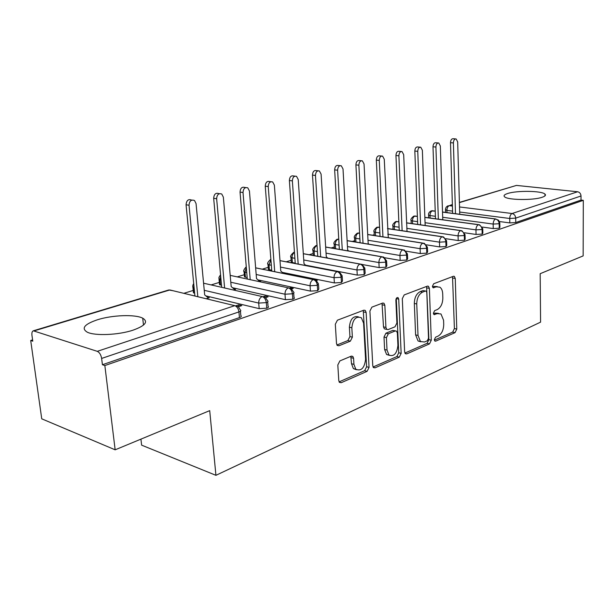 <?xml version="1.0" encoding="UTF-8"?>
<svg xmlns="http://www.w3.org/2000/svg" width="614" height="614" viewBox="0 0 614 614"><rect width="100%" height="100%" fill="white"/><g stroke="black" fill="none" stroke-linecap="round" stroke-linejoin="round"><path stroke-width="0.92" d="M434.344 339.734L434.873 341.062L435.717 341.146L455.074 332.634L456.77 329.081L455.258 278.464L454.36 276.384L453.362 276.3L433.676 283.752L432.425 286.293L433.047 287.743L436.416 286.83L439.877 287.168C441.596 288.419 442.533 290.606 442.694 293.745L442.84 298.051C442.671 303.73 440.798 307.583 437.206 309.602L434.635 310.653L433.392 313.201L433.968 314.583L437.352 313.608L440.982 313.969L443.577 320.247L443.722 324.491C443.554 330.109 441.696 333.97 438.135 336.073L435.579 337.186L434.344 339.734M97.526 319.74C112.446 315.005 135.28 314.207 142.717 318.182C148.511 321.736 145.311 325.719 133.108 330.14C118.594 335.052 94.825 336.081 87.188 332.143C81.033 328.29 84.479 324.161 97.526 319.74M507.724 193.487C516.911 190.401 541.755 190.754 544.963 194.085C546.153 195.175 545.201 196.242 542.108 197.286C533.198 200.471 507.694 200.118 504.601 196.825C503.319 195.666 504.363 194.554 507.724 193.487M339.895 360.902L337.815 364.969L338.782 380.611L339.435 382.376L341.223 382.706L367.088 371.332L369.06 367.387L366.136 312.488L365.284 310.446L363.795 310.208L337.424 320.193L335.321 324.246L336.503 343.533L337.255 345.436L338.974 345.759L350.333 341.177L352.375 337.178L351.837 327.769C352.858 319.18 356.043 315.857 361.393 317.799L363.603 323.164L365.568 359.405C364.432 368.17 361.178 371.447 355.798 369.244L353.933 364.371L353.587 358.323L352.858 356.458L351.2 356.174L339.895 360.902M583.3 200.341L104.848 365.553L115.156 449.816L209.712 410.636L215.928 475.32L540.581 322.143L540.182 273.698L583.154 255.892L583.3 200.341L581.005 200.095L581.021 195.981L515.699 218.116L515.768 222.537L581.005 200.095M404.634 351.853L405.37 353.718L406.737 353.894L429.501 343.886L431.274 340.217L429.37 288.35L428.472 286.27L427.352 286.147L404.189 294.92L402.3 298.68L404.634 351.853M399.277 357.171L375.039 367.832L373.481 367.594L372.775 365.767L369.912 311.045L371.9 307.138L382.614 303.086L383.988 303.278L384.855 305.335L385.93 327.423L386.728 329.388L388.14 329.588L395.009 326.794L396.905 322.987L395.869 300.215C396.091 298.143 396.836 297.299 398.102 297.683L398.724 299.125L401.149 353.372L399.277 357.171L396.874 356.573L373.066 367.003M140.928 439.14L141.619 445.15L215.928 475.32M459.395 202.397L516.458 185.413L577.597 191.76C579.67 192.213 580.813 193.617 581.021 195.981M104.848 365.553L102.415 364.731L101.64 358.438C100.98 354.785 99.522 352.413 97.288 351.338L33.309 330.808C32.128 331.345 31.675 332.849 31.951 335.321L32.78 341.184L30.7 340.486L32.596 339.903M115.156 449.816L41.737 418.825L30.7 340.486M183.832 293.331L193.226 290.437M211.147 284.927L219.321 282.402M237.25 276.883L244.303 274.711M262.27 269.178L268.234 267.343M286.224 261.802L291.174 260.282M309.172 254.741L313.194 253.498M331.169 247.964L334.346 246.989M352.282 241.463L354.677 240.726M372.568 235.216L374.233 234.702M392.062 229.214L393.06 228.907M410.82 223.435L411.203 223.319M102.415 364.731L239.429 317.599L238.938 311.912L101.64 358.438M240.435 311.168L240.818 315.573C241.762 316.218 241.302 316.893 239.429 317.599M515.768 222.537L509.804 222.905L499.458 221.539M267.696 301.95L268.042 306.325C268.909 306.923 268.479 307.553 266.752 308.197L259.169 308.642L205.843 295.879M194.646 293.2L193.456 292.817L193.364 291.842M206.212 298.749L209.259 297.782L207.686 297.406M238.401 306.739L241.793 305.603L238.685 304.859L235.469 305.925M293.692 293.154L294.006 297.498C294.797 298.066 294.398 298.642 292.809 299.233L285.403 299.67L232.506 287.72M221.493 285.234L219.528 284.681L219.444 283.768M233.589 290.038L235.538 289.417L234.103 289.094M265.708 297.613L268.111 296.808L265.002 296.101L262.961 296.785M318.512 284.758L318.789 289.071L317.676 290.683L310.438 291.105L257.949 279.892M247.158 277.589L244.487 276.891L244.41 276.031M260.666 281.419L259.346 281.135M290.138 287.743L293.246 288.403L291.742 288.91M342.228 276.73L342.482 281.012L341.438 282.509L334.369 282.924L282.271 272.378M271.71 270.244L268.395 269.431L268.333 268.633M315.888 280.091L317.269 280.375L316.601 280.598M364.916 269.055L365.146 273.307L364.171 274.688L357.248 275.095L305.549 265.164M295.227 263.183L291.32 262.278L291.266 261.533M386.643 261.702L386.843 265.916L385.93 267.197L379.16 267.597L362.298 264.519M313.554 255.539L313.27 254.718M407.466 254.656L407.642 258.832L406.783 260.029L400.159 260.413L384.801 257.75M427.444 247.895L427.597 252.039L426.784 253.145L420.298 253.528L406.092 251.172M446.624 241.402L446.754 245.508L445.987 246.544L439.632 246.912L426.4 244.825M465.051 235.162L465.159 239.23L464.437 240.197L458.213 240.558L445.818 238.692M482.765 229.16L482.857 233.197L482.182 234.095L476.073 234.448L464.43 232.767M499.819 223.389L499.896 227.38L499.251 228.216L493.257 228.569L482.297 227.057M435.219 211.162L431.205 210.901C429.102 212.022 428.234 213.449 428.595 215.169L429.992 215.575L430.084 218.039M499.251 228.216L499.167 223.719C498.898 221.132 497.685 219.566 495.521 219.029L442.51 212.114M238.685 304.859L238.831 306.593M417.382 216.397L413.736 216.159C411.288 218.123 410.405 219.582 411.088 220.533L412.454 220.94L412.562 223.688M482.182 234.095L482.074 229.513C481.798 226.873 480.57 225.277 478.39 224.716L424.857 217.417M398.854 221.815L395.616 221.623C393.098 223.649 392.208 225.146 392.937 226.106L394.257 226.505L394.395 229.567M464.437 240.197L464.314 235.53C464.015 232.844 462.779 231.209 460.584 230.634L406.537 222.913M379.606 227.441L376.812 227.287C374.225 229.413 373.32 230.941 374.095 231.892L375.369 232.284L375.538 235.684M445.987 246.544L445.841 241.793C445.526 239.053 444.275 237.388 442.072 236.789L387.495 228.623M359.589 233.266L357.271 233.182C354.623 235.392 353.702 236.966 354.516 237.894L355.744 238.286L355.951 242.069M426.784 253.145L426.607 248.309C426.285 245.516 425.011 243.812 422.793 243.19L367.709 234.54M338.759 239.322L336.963 239.299C334.239 241.525 333.31 243.136 334.169 244.149L335.351 244.518L335.605 248.731M406.783 260.029L406.575 255.102C406.23 252.254 404.948 250.504 402.723 249.86L347.11 240.696M317.062 245.6L315.842 245.661C313.033 247.979 312.081 249.637 313.002 250.65L314.13 251.011L314.437 255.7M385.93 267.197L385.692 262.178C385.331 259.277 384.026 257.489 381.785 256.813L325.666 247.089M293.891 252.277L293.845 252.293C290.936 254.756 289.977 256.468 290.967 257.419L292.034 257.773L292.379 262.638M364.171 274.688L363.895 269.561C363.511 266.599 362.199 264.772 359.95 264.074L303.308 253.736M341.438 282.509L341.131 277.275C340.724 274.258 339.396 272.378 337.14 271.649L279.992 260.658M317.676 290.683L317.323 285.341C316.901 282.256 315.558 280.337 313.286 279.577L255.647 267.865M292.809 299.233L292.417 293.784C291.965 290.637 290.606 288.657 288.334 287.866L230.196 275.371M266.752 308.197L266.315 302.633C265.839 299.409 264.457 297.383 262.186 296.554L203.579 283.2M438.373 313.324L434.95 313.109L437.352 313.608M433.461 313.716L434.95 313.109M437.283 286.6L433.998 286.377L436.416 286.83M432.525 286.938L433.998 286.377M434.39 340.133L452.702 332.105L454.398 328.559L452.526 276.615M404.895 353.058L427.106 343.318L428.887 339.665L426.592 286.431M427.267 340.801L428.518 338.23L426.814 292.586L426.193 291.143L425.387 291.051L422.593 292.126C418.848 294.137 416.898 298.074 416.745 303.945L418.011 335.444L420.452 341.537L424.512 342.006L427.267 340.801M425.533 291.013L422.969 290.583L425.387 291.051M420.82 341.798L418.057 340.97L415.609 334.883L414.327 303.446C414.481 297.59 416.43 293.661 420.176 291.65L422.969 290.583M385.492 329.096L384.303 328.82L383.497 326.863L382.015 303.316M396.874 356.573L398.739 352.774L396.276 298.458M387.02 350.08L389 355.084C393.95 356.849 396.928 353.633 397.926 345.421L397.365 333.087L396.567 331.146L395.201 330.961L388.34 333.778L386.421 337.623L387.02 350.08L384.602 349.481L386.582 354.478L389.33 355.345M395.439 330.877L392.776 330.401L395.201 330.961M384.602 349.481L383.996 337.048L385.914 333.21L392.776 330.401M356.373 369.72L353.372 368.584L351.5 363.726L350.809 356.343M358.407 316.855C353.211 315.696 350.203 319.134 349.389 327.185L351.837 327.769M336.902 344.984L347.892 340.57L349.934 336.579L349.389 327.185M339.097 381.877L364.662 370.679L366.635 366.742L363.258 310.415M459.732 214.271L457.676 141.911L456.133 138.948C454.49 138.871 453.585 140.199 453.401 142.916L450.499 142.694C450.684 139.984 451.589 138.664 453.232 138.733L455.542 138.902M453.401 142.916L455.488 213.718M450.499 142.694L452.633 213.342M442.763 219.766L440.345 145.994L438.764 142.993C437.053 142.893 436.101 144.244 435.917 147.038L433 146.807C433.185 144.014 434.136 142.671 435.848 142.77L438.112 142.947M435.917 147.038L438.35 219.167M433 146.807L435.487 218.776M425.157 225.484L422.363 150.23L420.744 147.199C418.94 147.061 417.95 148.434 417.758 151.32L414.826 151.067C415.018 148.197 416.016 146.823 417.812 146.961L420.014 147.137M417.758 151.32L420.575 224.831M414.826 151.067L417.697 224.417M407.028 231.455L403.674 154.636L402.024 151.574C400.136 151.389 399.092 152.794 398.893 155.764L395.953 155.503C396.145 152.533 397.189 151.136 399.085 151.32L401.211 151.505M398.893 155.764L402.124 230.718M395.953 155.503L399.223 230.288M388.286 237.687L384.257 159.218L382.576 156.117C380.58 155.887 379.483 157.314 379.275 160.384L376.328 160.108C376.528 157.038 377.633 155.618 379.621 155.849L381.655 156.033M379.275 160.384L382.944 236.851M376.328 160.108L380.043 236.39M368.845 244.195L368.17 243.474L364.048 163.976L362.352 160.853C360.241 160.569 359.083 162.012 358.868 165.197L355.905 164.897C356.12 161.72 357.279 160.277 359.39 160.569L361.308 160.753M358.868 165.197L363.012 243.228M355.905 164.897L360.103 242.753M348.675 250.996L347.639 249.936L343.011 168.934L341.292 165.788C339.074 165.427 337.846 166.901 337.616 170.208L334.645 169.894C334.876 166.594 336.096 165.128 338.322 165.481L340.11 165.665M337.616 170.208L342.274 249.89M334.645 169.894L339.358 249.384M327.738 258.126L326.264 256.66L321.091 174.1L319.364 170.938C317.008 170.492 315.711 171.989 315.466 175.427L312.488 175.09C312.733 171.667 314.03 170.17 316.394 170.615L318.021 170.792M315.466 175.427L320.685 256.836M312.488 175.09L317.753 256.307M306.018 265.609L303.991 263.675L298.227 179.488L296.508 176.318C294.006 175.773 292.625 177.292 292.364 180.877L289.378 180.516C289.647 176.939 291.028 175.427 293.53 175.972L294.966 176.141M292.364 180.877L298.181 264.104M289.378 180.516L295.25 263.536M283.468 273.483L280.759 270.981L274.366 185.113L272.662 181.944C270.007 181.276 268.525 182.811 268.234 186.556L265.256 186.18C265.547 182.442 267.021 180.907 269.684 181.575L270.881 181.729M268.234 186.556L274.711 271.71M265.256 186.18L271.779 271.112M259.929 281.649L256.514 278.61L249.43 190.992L247.764 187.838C244.932 187.017 243.351 188.567 243.021 192.504L240.043 192.098C240.366 188.176 241.947 186.625 244.786 187.447L245.7 187.569M243.021 192.504L250.213 279.669M240.043 192.098L247.281 279.04M234.763 289.662L231.179 286.584L223.35 197.14L221.746 194.024C218.722 193.011 217.018 194.577 216.642 198.721L213.672 198.284C214.04 194.154 215.744 192.596 218.776 193.61L219.344 193.694M216.642 198.721L224.609 287.989M213.672 198.284L221.685 287.321M208.453 298.036L204.685 294.927L196.05 203.572L194.531 200.532C191.292 199.281 189.457 200.847 189.028 205.229L186.057 204.769C186.495 200.394 188.329 198.836 191.568 200.087L191.721 200.11M189.028 205.229L197.838 296.723M186.057 204.769L194.914 296.017M434.727 340.916L435.717 341.146M432.931 287.659L433.822 287.828M433.837 314.468L434.781 314.667M516.458 185.413L459.402 202.62M452.372 204.746L449.279 205.675L452.411 206.066M459.525 206.956L512.107 213.518L577.597 191.76M509.804 222.905L509.735 218.484C509.843 215.913 510.633 214.263 512.107 213.518C514.248 214.04 515.453 215.568 515.699 218.116L509.735 218.484L459.663 212.037M452.364 204.516L449.279 205.675C447.775 206.373 446.992 207.946 446.915 210.395L446.984 212.605M97.288 351.338L234.763 305.665L169.855 289.954L34.315 330.831M238.938 311.912C238.432 308.612 237.042 306.532 234.763 305.665L238.27 306.632L240.327 309.916C241.279 310.546 240.811 311.214 238.938 311.912M173.217 290.767L168.796 289.977L33.309 330.808M452.564 211.124L446.915 210.395L445.457 209.581M435.219 211.078L432.34 210.786C430.836 211.546 430.053 213.142 429.992 215.568L429.992 215.575M493.257 228.569L493.165 224.064L499.167 223.719L499.811 222.897L498.553 220.203L495.521 219.029C494.047 219.843 493.257 221.524 493.165 224.064L442.679 217.279M435.395 216.297L429.992 215.568M476.073 234.448L475.957 229.866L425.057 222.705M417.589 221.654L412.454 220.933C412.508 218.469 413.314 216.834 414.872 216.051L417.374 216.305M458.213 240.558L458.075 235.891L406.76 228.339M399.092 227.211L394.257 226.505C394.303 223.987 395.132 222.329 396.751 221.516L398.854 221.731M439.632 246.912L439.471 242.162L387.756 234.187M379.874 232.975L375.369 232.276C375.407 229.72 376.267 228.024 377.948 227.188L379.606 227.349M420.298 253.528L420.114 248.685L368.001 240.258M359.896 238.953L355.752 238.278C355.775 235.676 356.665 233.942 358.407 233.082L359.581 233.074M400.159 260.413L399.944 255.485L347.447 246.575M339.105 245.155L335.351 244.518C335.367 241.862 336.288 240.097 338.099 239.207L338.744 239.107M379.16 267.597L378.915 262.569L326.042 253.137M317.453 251.602L314.13 251.011C314.138 248.302 315.082 246.498 316.97 245.585L317.054 245.554M357.248 275.095L356.972 269.968L303.738 259.968M294.881 258.302L292.034 257.773C291.988 255.347 292.801 253.574 294.467 252.446M334.369 282.924L334.047 277.689L280.475 267.082M271.327 265.271L269.009 264.811L269.392 269.769M310.438 291.105L310.078 285.763L256.184 274.496M246.736 272.524L244.994 272.156L245.416 277.213M285.403 299.67L284.996 294.221L230.803 282.233M221.032 280.068L219.919 279.823L220.388 284.98M259.169 308.642L258.717 303.078L204.247 290.307M194.131 287.935L193.725 287.843L194.231 293.101M479.588 224.793L478.39 224.716C476.855 225.561 476.042 227.272 475.957 229.866L482.074 229.513L482.757 228.631L479.588 224.793M428.564 214.723L428.687 217.847M461.889 230.726L460.584 230.634C458.988 231.501 458.151 233.251 458.075 235.891L464.314 235.53L465.036 234.586L461.889 230.726M411.058 220.065L411.211 223.496M443.492 236.904L442.072 236.789C440.407 237.679 439.547 239.468 439.471 242.162L445.841 241.793L446.601 240.772L443.492 236.904M392.899 225.599L393.083 229.367M424.351 243.344L422.793 243.19C421.066 244.111 420.176 245.945 420.114 248.685L426.607 248.309L427.421 247.219L424.351 243.344M374.049 231.348L374.271 235.484M404.426 250.052L402.723 249.86C400.919 250.811 399.998 252.684 399.944 255.485L406.575 255.102L407.435 253.92L404.426 250.052M354.47 237.319L354.738 241.87M383.666 257.059L381.785 256.813C379.912 257.803 378.953 259.722 378.915 262.569L385.692 262.178L386.605 260.912L383.666 257.059M334.116 243.52L334.438 248.532M362.022 264.381L359.95 264.074C357.993 265.094 357.003 267.059 356.964 269.968L363.895 269.561L364.869 268.203L362.022 264.381M312.948 249.982L313.317 255.416M339.435 272.04L337.14 271.649C335.098 272.708 334.07 274.719 334.047 277.689L341.131 277.275L342.175 275.809L339.435 272.04M290.898 256.706L291.32 262.278M315.834 280.061L313.286 279.577C311.16 280.667 310.085 282.732 310.078 285.763L317.323 285.341L318.443 283.76L315.834 280.061M267.927 263.713L268.011 264.481L269.009 264.811L270.912 259.799M291.159 288.48L288.334 287.866C286.101 289.002 284.988 291.12 284.996 294.221L292.417 293.784C294.006 293.2 294.405 292.632 293.615 292.08L291.159 288.48M243.973 271.02L244.057 271.841L244.994 272.163L246.337 267.666M265.332 297.322L262.186 296.554C259.852 297.736 258.694 299.908 258.717 303.078L266.315 302.633C268.042 301.996 268.471 301.382 267.604 300.783L265.332 297.322M218.96 278.649L219.068 279.531L219.919 279.831L220.679 276.17M192.827 286.623L192.95 287.567L193.725 287.843L193.909 285.61M452.856 278.035L455.258 278.464M454.398 328.559L456.77 329.081M452.702 332.105L455.074 332.634M426.953 287.882L429.37 288.35M428.887 339.665L431.274 340.217M427.106 343.318L429.501 343.886M405.163 353.503L406.737 353.894M420.176 291.65L422.593 292.126M414.327 303.446L416.745 303.945M415.609 334.883L418.011 335.444M373.281 367.364L375.039 367.832M382.415 304.82L384.855 305.335M383.497 326.863L385.93 327.423M396.283 298.627L398.724 299.125M398.739 352.774L401.149 353.372M385.914 333.21L388.34 333.778M383.996 337.048L386.421 337.623M351.154 357.686L353.587 358.323M351.5 363.726L353.933 364.371M349.934 336.579L352.375 337.178M347.892 340.57L350.333 341.177M337.109 345.283L338.974 345.759M363.688 311.943L366.136 312.488M366.635 366.742L369.06 367.387M364.662 370.679L367.088 371.332M339.258 382.146L341.223 382.706M142.717 318.182L143.484 325.09M544.963 194.085L544.979 195.874M432.716 210.717L431.274 210.878M442.51 212.022L495.759 218.968M445.557 212.421L445.48 209.988C445.411 207.908 446.324 206.504 448.212 205.767M415.271 215.982L413.805 216.143M424.857 217.325L478.621 224.663M397.174 221.439L395.677 221.6M406.529 222.828L460.815 230.572M378.393 227.111L376.866 227.272M387.495 228.531L442.287 236.728M358.891 232.998L357.325 233.159M367.702 234.456L423.008 243.136M338.613 239.115L337.017 239.283M347.11 240.611L402.914 249.806M317.054 245.462L315.888 245.646M325.658 247.012L381.962 256.767M303.308 253.666L360.096 264.028M279.992 260.605L337.247 271.618M255.647 267.834L313.347 279.554M270.866 259.223C267.927 261.802 266.975 263.552 268.011 264.481L268.395 269.431M246.26 266.76C243.919 269.362 243.19 271.058 244.057 271.841L244.487 276.891M220.556 274.819C217.786 278.84 219.398 277.244 219.068 279.531L219.528 284.681M193.702 283.545C192.804 284.973 192.55 286.308 192.95 287.567L193.456 292.817M453.554 276.246L454.36 276.384M427.544 286.093L428.472 286.27M418.057 340.97L420.452 341.537M382.798 303.032L383.988 303.278M384.303 328.82L386.728 329.388M397.335 297.521L398.102 297.683M386.582 354.478L389 355.084M351.438 356.089L352.858 356.458M353.372 368.584L355.798 369.244M363.964 310.154L365.284 310.446"/></g></svg>
